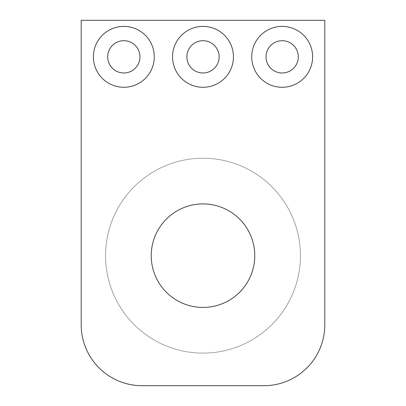 <?xml version="1.0" encoding="UTF-8"?>
<svg xmlns="http://www.w3.org/2000/svg" width="406" height="406" viewBox="0 0 406 406"><rect width="100%" height="100%" fill="white"/><g stroke="black" fill="none" stroke-linecap="round" stroke-linejoin="round"><path stroke-width="0.3" stroke-dasharray="2.03 1.52" d="M151.235 255.678A51.765 51.765 0 0 1 228.882 210.851A51.765 51.765 0 0 1 228.882 300.506A51.765 51.765 0 0 1 151.235 255.678M105.56 255.678A97.44 97.44 0 0 1 251.72 171.291A97.44 97.44 0 0 1 251.72 340.066A97.44 97.44 0 0 1 105.56 255.678A97.44 97.44 0 0 1 251.72 171.291A97.44 97.44 0 0 1 251.72 340.066A97.44 97.44 0 0 1 105.56 255.678M139.969 56.84A16.139 16.139 0 0 0 115.761 42.863A16.139 16.139 0 0 0 115.761 70.817A16.139 16.139 0 0 0 139.969 56.84M219.138 56.84A16.139 16.139 0 0 0 194.931 42.863A16.139 16.139 0 0 0 194.931 70.817A16.139 16.139 0 0 0 219.138 56.84M298.308 56.84A16.139 16.139 0 0 0 274.101 42.863A16.139 16.139 0 0 0 274.101 70.817A16.139 16.139 0 0 0 298.308 56.84M324.8 324.8L324.8 20.3L81.2 20.3L81.2 324.8A60.9 60.9 0 0 0 142.1 385.7L263.9 385.7A60.9 60.9 0 0 0 324.8 324.8M312.62 56.84A30.45 30.45 0 0 0 266.945 30.47A30.45 30.45 0 0 0 266.945 83.21A30.45 30.45 0 0 0 312.62 56.84M233.45 56.84A30.45 30.45 0 0 0 187.775 30.47A30.45 30.45 0 0 0 187.775 83.21A30.45 30.45 0 0 0 233.45 56.84M154.28 56.84A30.45 30.45 0 0 0 108.605 30.47A30.45 30.45 0 0 0 108.605 83.21A30.45 30.45 0 0 0 154.28 56.84"/><path stroke-width="0.61" d="M151.235 255.678A51.765 51.765 0 0 0 203 307.443A51.765 51.765 0 0 0 254.765 255.678A51.765 51.765 0 0 0 203 203.913A51.765 51.765 0 0 0 151.235 255.678M154.28 56.84A30.45 30.45 0 0 0 108.605 30.47A30.45 30.45 0 0 0 108.605 83.21A30.45 30.45 0 0 0 154.28 56.84M233.45 56.84A30.45 30.45 0 0 0 187.775 30.47A30.45 30.45 0 0 0 187.775 83.21A30.45 30.45 0 0 0 233.45 56.84M312.62 56.84A30.45 30.45 0 0 0 266.945 30.47A30.45 30.45 0 0 0 266.945 83.21A30.45 30.45 0 0 0 312.62 56.84M142.1 385.7L263.9 385.7A60.9 60.9 0 0 0 324.8 324.8L324.8 20.3L81.2 20.3L81.2 324.8A60.9 60.9 0 0 0 142.1 385.7M298.308 56.84A16.139 16.139 0 0 0 274.101 42.863A16.139 16.139 0 0 0 274.101 70.817A16.139 16.139 0 0 0 298.308 56.84M219.138 56.84A16.139 16.139 0 0 0 194.931 42.863A16.139 16.139 0 0 0 194.931 70.817A16.139 16.139 0 0 0 219.138 56.84M139.969 56.84A16.139 16.139 0 0 0 115.761 42.863A16.139 16.139 0 0 0 115.761 70.817A16.139 16.139 0 0 0 139.969 56.84"/></g></svg>
